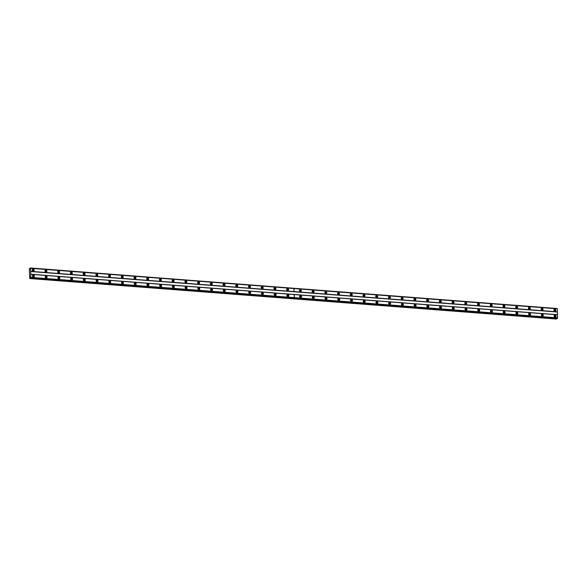 <?xml version="1.0" encoding="UTF-8"?>
<svg xmlns="http://www.w3.org/2000/svg" width="587" height="587" viewBox="0 0 587 587"><rect width="100%" height="100%" fill="white"/><g stroke="black" fill="none" stroke-linecap="round" stroke-linejoin="round"><path stroke-width="0.88" d="M46.124 275.963A1.042 0.917 58.7 0 0 46.197 277.981A1.042 0.917 58.7 0 0 46.124 275.963M46.358 277.981A1.042 0.917 58.7 0 0 45.36 276.33M58.839 276.939A1.042 0.917 58.7 0 0 58.92 278.957A1.042 0.917 58.7 0 0 58.839 276.939M59.082 278.957A1.042 0.917 58.7 0 0 58.084 277.306M71.563 277.915A1.042 0.917 58.7 0 0 71.643 279.94A1.042 0.917 58.7 0 0 71.563 277.915M71.805 279.933A1.042 0.917 58.7 0 0 70.8 278.282M84.286 278.898A1.042 0.917 58.7 0 0 84.367 280.916A1.042 0.917 58.7 0 0 84.286 278.898M84.528 280.916A1.042 0.917 58.7 0 0 83.523 279.265M97.009 279.874A1.042 0.917 58.7 0 0 97.09 281.892A1.042 0.917 58.7 0 0 97.009 279.874M97.251 281.892A1.042 0.917 58.7 0 0 96.246 280.241M109.732 280.85A1.042 0.917 58.7 0 0 109.806 282.875A1.042 0.917 58.7 0 0 109.732 280.85M109.974 282.868A1.042 0.917 58.7 0 0 108.969 281.217M122.456 281.833A1.042 0.917 58.7 0 0 122.529 283.851A1.042 0.917 58.7 0 0 122.456 281.833M122.698 283.851A1.042 0.917 58.7 0 0 121.692 282.2M135.179 282.809A1.042 0.917 58.7 0 0 135.252 284.827A1.042 0.917 58.7 0 0 135.179 282.809M135.414 284.827A1.042 0.917 58.7 0 0 134.416 283.176M147.895 283.785A1.042 0.917 58.7 0 0 147.975 285.81A1.042 0.917 58.7 0 0 147.895 283.785M148.137 285.803A1.042 0.917 58.7 0 0 147.132 284.152M160.618 284.768A1.042 0.917 58.7 0 0 160.699 286.786A1.042 0.917 58.7 0 0 160.618 284.768M160.86 286.779A1.042 0.917 58.7 0 0 159.855 285.135M173.341 285.744A1.042 0.917 58.7 0 0 173.422 287.762A1.042 0.917 58.7 0 0 173.341 285.744M173.583 287.762A1.042 0.917 58.7 0 0 172.578 286.111M186.064 286.72A1.042 0.917 58.7 0 0 186.145 288.738A1.042 0.917 58.7 0 0 186.064 286.72M186.306 288.738A1.042 0.917 58.7 0 0 185.301 287.087M198.788 287.703A1.042 0.917 58.7 0 0 198.861 289.721A1.042 0.917 58.7 0 0 198.788 287.703M199.03 289.714A1.042 0.917 58.7 0 0 198.024 288.063M211.511 288.679A1.042 0.917 58.7 0 0 211.584 290.697A1.042 0.917 58.7 0 0 211.511 288.679M211.753 290.697A1.042 0.917 58.7 0 0 210.748 289.046M224.234 289.655A1.042 0.917 58.7 0 0 224.307 291.673A1.042 0.917 58.7 0 0 224.234 289.655M224.469 291.673A1.042 0.917 58.7 0 0 223.471 290.022M236.95 290.631A1.042 0.917 58.7 0 0 237.031 292.656A1.042 0.917 58.7 0 0 236.95 290.631M237.192 292.649A1.042 0.917 58.7 0 0 236.187 290.998M249.673 291.614A1.042 0.917 58.7 0 0 249.754 293.632A1.042 0.917 58.7 0 0 249.673 291.614M249.915 293.632A1.042 0.917 58.7 0 0 248.91 291.981M262.396 292.59A1.042 0.917 58.7 0 0 262.477 294.608A1.042 0.917 58.7 0 0 262.396 292.59M262.638 294.608A1.042 0.917 58.7 0 0 261.633 292.957M275.12 293.566A1.042 0.917 58.7 0 0 275.193 295.591A1.042 0.917 58.7 0 0 275.12 293.566M275.362 295.584A1.042 0.917 58.7 0 0 274.356 293.933M287.843 294.549A1.042 0.917 58.7 0 0 287.916 296.567A1.042 0.917 58.7 0 0 287.843 294.549M288.085 296.567A1.042 0.917 58.7 0 0 287.08 294.916M33.4 274.98A1.042 0.917 58.7 0 0 33.474 277.005A1.042 0.917 58.7 0 0 33.4 274.98M33.642 276.998A1.042 0.917 58.7 0 0 32.637 275.347M45.896 270.035A1.042 0.917 58.7 0 0 45.969 272.06A1.042 0.917 58.7 0 0 45.896 270.035M46.131 272.052A1.042 0.917 58.7 0 0 45.133 270.402M58.612 271.018A1.042 0.917 58.7 0 0 58.693 273.036A1.042 0.917 58.7 0 0 58.612 271.018M58.854 273.036A1.042 0.917 58.7 0 0 57.849 271.385M71.335 271.994A1.042 0.917 58.7 0 0 71.416 274.012A1.042 0.917 58.7 0 0 71.335 271.994M71.577 274.012A1.042 0.917 58.7 0 0 70.572 272.361M84.058 272.97A1.042 0.917 58.7 0 0 84.139 274.995A1.042 0.917 58.7 0 0 84.058 272.97M84.301 274.987A1.042 0.917 58.7 0 0 83.295 273.337M96.782 273.953A1.042 0.917 58.7 0 0 96.862 275.971A1.042 0.917 58.7 0 0 96.782 273.953M97.024 275.971A1.042 0.917 58.7 0 0 96.019 274.32M109.505 274.929A1.042 0.917 58.7 0 0 109.578 276.947A1.042 0.917 58.7 0 0 109.505 274.929M109.747 276.947A1.042 0.917 58.7 0 0 108.742 275.296M122.228 275.905A1.042 0.917 58.7 0 0 122.301 277.93A1.042 0.917 58.7 0 0 122.228 275.905M122.47 277.922A1.042 0.917 58.7 0 0 121.465 276.272M134.951 276.888A1.042 0.917 58.7 0 0 135.025 278.906A1.042 0.917 58.7 0 0 134.951 276.888M135.186 278.906A1.042 0.917 58.7 0 0 134.188 277.255M147.667 277.864A1.042 0.917 58.7 0 0 147.748 279.882A1.042 0.917 58.7 0 0 147.667 277.864M147.909 279.882A1.042 0.917 58.7 0 0 146.904 278.231M160.39 278.84A1.042 0.917 58.7 0 0 160.471 280.857A1.042 0.917 58.7 0 0 160.39 278.84M160.633 280.857A1.042 0.917 58.7 0 0 159.627 279.207M173.114 279.823A1.042 0.917 58.7 0 0 173.194 281.841A1.042 0.917 58.7 0 0 173.114 279.823M173.356 281.833A1.042 0.917 58.7 0 0 172.351 280.19M185.837 280.799A1.042 0.917 58.7 0 0 185.918 282.817A1.042 0.917 58.7 0 0 185.837 280.799M186.079 282.817A1.042 0.917 58.7 0 0 185.074 281.166M198.56 281.775A1.042 0.917 58.7 0 0 198.633 283.792A1.042 0.917 58.7 0 0 198.56 281.775M198.802 283.792A1.042 0.917 58.7 0 0 197.797 282.142M211.283 282.751A1.042 0.917 58.7 0 0 211.357 284.776A1.042 0.917 58.7 0 0 211.283 282.751M211.525 284.768A1.042 0.917 58.7 0 0 210.52 283.117M223.999 283.734A1.042 0.917 58.7 0 0 224.08 285.752A1.042 0.917 58.7 0 0 223.999 283.734M224.241 285.752A1.042 0.917 58.7 0 0 223.243 284.101M236.722 284.71A1.042 0.917 58.7 0 0 236.803 286.727A1.042 0.917 58.7 0 0 236.722 284.71M236.965 286.727A1.042 0.917 58.7 0 0 235.959 285.077M249.446 285.686A1.042 0.917 58.7 0 0 249.526 287.711A1.042 0.917 58.7 0 0 249.446 285.686M249.688 287.703A1.042 0.917 58.7 0 0 248.683 286.052M262.169 286.669A1.042 0.917 58.7 0 0 262.25 288.687A1.042 0.917 58.7 0 0 262.169 286.669M262.411 288.687A1.042 0.917 58.7 0 0 261.406 287.036M274.892 287.645A1.042 0.917 58.7 0 0 274.965 289.662A1.042 0.917 58.7 0 0 274.892 287.645M275.134 289.662A1.042 0.917 58.7 0 0 274.129 288.012M287.615 288.621A1.042 0.917 58.7 0 0 287.689 290.646A1.042 0.917 58.7 0 0 287.615 288.621M287.857 290.638A1.042 0.917 58.7 0 0 286.852 288.987M33.173 269.059A1.042 0.917 58.7 0 0 33.246 271.077A1.042 0.917 58.7 0 0 33.173 269.059M33.415 271.077A1.042 0.917 58.7 0 0 32.41 269.426M44.979 270.893A0.624 0.55 -121.3 0 1 45.874 271.282A0.624 0.55 -121.3 0 1 45.625 271.964M57.702 271.876A0.624 0.55 -121.3 0 1 58.597 272.265A0.624 0.55 -121.3 0 1 58.348 272.94M70.425 272.852A0.624 0.55 -121.3 0 1 71.321 273.241A0.624 0.55 -121.3 0 1 71.071 273.924M83.141 273.828A0.624 0.55 -121.3 0 1 84.044 274.217A0.624 0.55 -121.3 0 1 83.794 274.899M95.864 274.811A0.624 0.55 -121.3 0 1 96.767 275.2A0.624 0.55 -121.3 0 1 96.517 275.875M108.588 275.787A0.624 0.55 -121.3 0 1 109.49 276.176A0.624 0.55 -121.3 0 1 109.241 276.859M121.311 276.763A0.624 0.55 -121.3 0 1 122.206 277.152A0.624 0.55 -121.3 0 1 121.964 277.834M134.034 277.746A0.624 0.55 -121.3 0 1 134.929 278.135A0.624 0.55 -121.3 0 1 134.68 278.81M146.757 278.722A0.624 0.55 -121.3 0 1 147.653 279.111A0.624 0.55 -121.3 0 1 147.403 279.794M159.473 279.698A0.624 0.55 -121.3 0 1 160.376 280.087A0.624 0.55 -121.3 0 1 160.126 280.769M172.196 280.674A0.624 0.55 -121.3 0 1 173.099 281.07A0.624 0.55 -121.3 0 1 172.849 281.745M184.92 281.657A0.624 0.55 -121.3 0 1 185.822 282.046A0.624 0.55 -121.3 0 1 185.573 282.721M197.643 282.633A0.624 0.55 -121.3 0 1 198.545 283.022A0.624 0.55 -121.3 0 1 198.296 283.704M210.366 283.609A0.624 0.55 -121.3 0 1 211.261 283.998A0.624 0.55 -121.3 0 1 211.012 284.68M223.089 284.592A0.624 0.55 -121.3 0 1 223.985 284.981A0.624 0.55 -121.3 0 1 223.735 285.656M235.813 285.568A0.624 0.55 -121.3 0 1 236.708 285.957A0.624 0.55 -121.3 0 1 236.458 286.639M248.528 286.544A0.624 0.55 -121.3 0 1 249.431 286.933A0.624 0.55 -121.3 0 1 249.182 287.615M261.252 287.527A0.624 0.55 -121.3 0 1 262.154 287.916A0.624 0.55 -121.3 0 1 261.905 288.591M273.975 288.503A0.624 0.55 -121.3 0 1 274.877 288.892A0.624 0.55 -121.3 0 1 274.628 289.574M286.698 289.479A0.624 0.55 -121.3 0 1 287.593 289.868A0.624 0.55 -121.3 0 1 287.351 290.55M32.256 269.917A0.624 0.55 -121.3 0 1 33.151 270.306A0.624 0.55 -121.3 0 1 32.909 270.989M45.206 276.822A0.624 0.55 -121.3 0 1 46.102 277.211A0.624 0.55 -121.3 0 1 45.852 277.886M57.93 277.798A0.624 0.55 -121.3 0 1 58.825 278.187A0.624 0.55 -121.3 0 1 58.575 278.869M70.653 278.774A0.624 0.55 -121.3 0 1 71.548 279.163A0.624 0.55 -121.3 0 1 71.298 279.845M83.369 279.757A0.624 0.55 -121.3 0 1 84.271 280.146A0.624 0.55 -121.3 0 1 84.022 280.821M96.092 280.733A0.624 0.55 -121.3 0 1 96.994 281.122A0.624 0.55 -121.3 0 1 96.745 281.804M108.815 281.709A0.624 0.55 -121.3 0 1 109.718 282.098A0.624 0.55 -121.3 0 1 109.468 282.78M121.538 282.692A0.624 0.55 -121.3 0 1 122.434 283.081A0.624 0.55 -121.3 0 1 122.191 283.756M134.262 283.668A0.624 0.55 -121.3 0 1 135.157 284.057A0.624 0.55 -121.3 0 1 134.907 284.739M146.985 284.644A0.624 0.55 -121.3 0 1 147.88 285.033A0.624 0.55 -121.3 0 1 147.63 285.715M159.701 285.627A0.624 0.55 -121.3 0 1 160.603 286.016A0.624 0.55 -121.3 0 1 160.354 286.691M172.424 286.603A0.624 0.55 -121.3 0 1 173.326 286.992A0.624 0.55 -121.3 0 1 173.077 287.667M185.147 287.579A0.624 0.55 -121.3 0 1 186.05 287.968A0.624 0.55 -121.3 0 1 185.8 288.65M197.87 288.555A0.624 0.55 -121.3 0 1 198.773 288.951A0.624 0.55 -121.3 0 1 198.523 289.626M210.594 289.538A0.624 0.55 -121.3 0 1 211.489 289.927A0.624 0.55 -121.3 0 1 211.239 290.602M223.317 290.514A0.624 0.55 -121.3 0 1 224.212 290.903A0.624 0.55 -121.3 0 1 223.963 291.585M236.04 291.49A0.624 0.55 -121.3 0 1 236.935 291.878A0.624 0.55 -121.3 0 1 236.686 292.561M248.756 292.473A0.624 0.55 -121.3 0 1 249.658 292.862A0.624 0.55 -121.3 0 1 249.409 293.537M261.479 293.449A0.624 0.55 -121.3 0 1 262.382 293.838A0.624 0.55 -121.3 0 1 262.132 294.52M274.202 294.425A0.624 0.55 -121.3 0 1 275.105 294.813A0.624 0.55 -121.3 0 1 274.855 295.496M286.926 295.408A0.624 0.55 -121.3 0 1 287.828 295.797A0.624 0.55 -121.3 0 1 287.579 296.472M32.483 275.839A0.624 0.55 -121.3 0 1 33.378 276.235A0.624 0.55 -121.3 0 1 33.136 276.91M300.566 295.525A1.042 0.917 58.7 0 0 300.639 297.543A1.042 0.917 58.7 0 0 300.566 295.525M300.808 297.543A1.042 0.917 58.7 0 0 299.803 295.892M313.282 296.501A1.042 0.917 58.7 0 0 313.363 298.526A1.042 0.917 58.7 0 0 313.282 296.501M313.524 298.519A1.042 0.917 58.7 0 0 312.526 296.868M326.005 297.484A1.042 0.917 58.7 0 0 326.086 299.502A1.042 0.917 58.7 0 0 326.005 297.484M326.247 299.502A1.042 0.917 58.7 0 0 325.242 297.851M338.728 298.46A1.042 0.917 58.7 0 0 338.809 300.478A1.042 0.917 58.7 0 0 338.728 298.46M338.97 300.478A1.042 0.917 58.7 0 0 337.965 298.827M351.452 299.436A1.042 0.917 58.7 0 0 351.532 301.454A1.042 0.917 58.7 0 0 351.452 299.436M351.694 301.454A1.042 0.917 58.7 0 0 350.688 299.803M364.175 300.419A1.042 0.917 58.7 0 0 364.248 302.437A1.042 0.917 58.7 0 0 364.175 300.419M364.417 302.43A1.042 0.917 58.7 0 0 363.412 300.786M376.898 301.395A1.042 0.917 58.7 0 0 376.971 303.413A1.042 0.917 58.7 0 0 376.898 301.395M377.14 303.413A1.042 0.917 58.7 0 0 376.135 301.762M389.621 302.371A1.042 0.917 58.7 0 0 389.695 304.389A1.042 0.917 58.7 0 0 389.621 302.371M389.856 304.389A1.042 0.917 58.7 0 0 388.858 302.738M402.337 303.347A1.042 0.917 58.7 0 0 402.418 305.372A1.042 0.917 58.7 0 0 402.337 303.347M402.579 305.365A1.042 0.917 58.7 0 0 401.581 303.714M415.06 304.33A1.042 0.917 58.7 0 0 415.141 306.348A1.042 0.917 58.7 0 0 415.06 304.33M415.303 306.348A1.042 0.917 58.7 0 0 414.297 304.697M427.784 305.306A1.042 0.917 58.7 0 0 427.864 307.324A1.042 0.917 58.7 0 0 427.784 305.306M428.026 307.324A1.042 0.917 58.7 0 0 427.02 305.673M440.507 306.282A1.042 0.917 58.7 0 0 440.588 308.307A1.042 0.917 58.7 0 0 440.507 306.282M440.749 308.3A1.042 0.917 58.7 0 0 439.744 306.649M453.23 307.265A1.042 0.917 58.7 0 0 453.303 309.283A1.042 0.917 58.7 0 0 453.23 307.265M453.472 309.283A1.042 0.917 58.7 0 0 452.467 307.632M465.953 308.241A1.042 0.917 58.7 0 0 466.027 310.259A1.042 0.917 58.7 0 0 465.953 308.241M466.195 310.259A1.042 0.917 58.7 0 0 465.19 308.608M478.676 309.217A1.042 0.917 58.7 0 0 478.75 311.242A1.042 0.917 58.7 0 0 478.676 309.217M478.911 311.235A1.042 0.917 58.7 0 0 477.913 309.584M491.392 310.2A1.042 0.917 58.7 0 0 491.473 312.218A1.042 0.917 58.7 0 0 491.392 310.2M491.635 312.218A1.042 0.917 58.7 0 0 490.629 310.567M504.116 311.176A1.042 0.917 58.7 0 0 504.196 313.194A1.042 0.917 58.7 0 0 504.116 311.176M504.358 313.194A1.042 0.917 58.7 0 0 503.353 311.543M516.839 312.152A1.042 0.917 58.7 0 0 516.92 314.17A1.042 0.917 58.7 0 0 516.839 312.152M517.081 314.17A1.042 0.917 58.7 0 0 516.076 312.519M529.562 313.135A1.042 0.917 58.7 0 0 529.643 315.153A1.042 0.917 58.7 0 0 529.562 313.135M529.804 315.146A1.042 0.917 58.7 0 0 528.799 313.502M542.285 314.111A1.042 0.917 58.7 0 0 542.359 316.129A1.042 0.917 58.7 0 0 542.285 314.111M542.527 316.129A1.042 0.917 58.7 0 0 541.522 314.478M555.009 315.087A1.042 0.917 58.7 0 0 555.082 317.105A1.042 0.917 58.7 0 0 555.009 315.087M555.251 317.105A1.042 0.917 58.7 0 0 554.245 315.454M300.339 289.604A1.042 0.917 58.7 0 0 300.412 291.622A1.042 0.917 58.7 0 0 300.339 289.604M300.573 291.622A1.042 0.917 58.7 0 0 299.575 289.971M313.054 290.58A1.042 0.917 58.7 0 0 313.135 292.597A1.042 0.917 58.7 0 0 313.054 290.58M313.297 292.597A1.042 0.917 58.7 0 0 312.299 290.947M325.778 291.556A1.042 0.917 58.7 0 0 325.858 293.573A1.042 0.917 58.7 0 0 325.778 291.556M326.02 293.573A1.042 0.917 58.7 0 0 325.015 291.922M338.501 292.539A1.042 0.917 58.7 0 0 338.582 294.557A1.042 0.917 58.7 0 0 338.501 292.539M338.743 294.549A1.042 0.917 58.7 0 0 337.738 292.906M351.224 293.515A1.042 0.917 58.7 0 0 351.305 295.532A1.042 0.917 58.7 0 0 351.224 293.515M351.466 295.532A1.042 0.917 58.7 0 0 350.461 293.882M363.947 294.491A1.042 0.917 58.7 0 0 364.021 296.508A1.042 0.917 58.7 0 0 363.947 294.491M364.189 296.508A1.042 0.917 58.7 0 0 363.184 294.857M376.671 295.466A1.042 0.917 58.7 0 0 376.744 297.492A1.042 0.917 58.7 0 0 376.671 295.466M376.913 297.484A1.042 0.917 58.7 0 0 375.907 295.833M389.394 296.45A1.042 0.917 58.7 0 0 389.467 298.467A1.042 0.917 58.7 0 0 389.394 296.45M389.629 298.467A1.042 0.917 58.7 0 0 388.631 296.817M402.11 297.426A1.042 0.917 58.7 0 0 402.19 299.443A1.042 0.917 58.7 0 0 402.11 297.426M402.352 299.443A1.042 0.917 58.7 0 0 401.347 297.792M414.833 298.401A1.042 0.917 58.7 0 0 414.914 300.427A1.042 0.917 58.7 0 0 414.833 298.401M415.075 300.419A1.042 0.917 58.7 0 0 414.07 298.768M427.556 299.385A1.042 0.917 58.7 0 0 427.637 301.402A1.042 0.917 58.7 0 0 427.556 299.385M427.798 301.402A1.042 0.917 58.7 0 0 426.793 299.752M440.279 300.361A1.042 0.917 58.7 0 0 440.36 302.378A1.042 0.917 58.7 0 0 440.279 300.361M440.521 302.378A1.042 0.917 58.7 0 0 439.516 300.727M453.003 301.336A1.042 0.917 58.7 0 0 453.076 303.362A1.042 0.917 58.7 0 0 453.003 301.336M453.245 303.354A1.042 0.917 58.7 0 0 452.239 301.703M465.726 302.32A1.042 0.917 58.7 0 0 465.799 304.337A1.042 0.917 58.7 0 0 465.726 302.32M465.968 304.337A1.042 0.917 58.7 0 0 464.963 302.687M478.449 303.296A1.042 0.917 58.7 0 0 478.522 305.313A1.042 0.917 58.7 0 0 478.449 303.296M478.684 305.313A1.042 0.917 58.7 0 0 477.686 303.662M491.165 304.271A1.042 0.917 58.7 0 0 491.246 306.297A1.042 0.917 58.7 0 0 491.165 304.271M491.407 306.289A1.042 0.917 58.7 0 0 490.402 304.638M503.888 305.255A1.042 0.917 58.7 0 0 503.969 307.272A1.042 0.917 58.7 0 0 503.888 305.255M504.13 307.265A1.042 0.917 58.7 0 0 503.125 305.622M516.611 306.231A1.042 0.917 58.7 0 0 516.692 308.248A1.042 0.917 58.7 0 0 516.611 306.231M516.853 308.248A1.042 0.917 58.7 0 0 515.848 306.597M529.335 307.206A1.042 0.917 58.7 0 0 529.415 309.224A1.042 0.917 58.7 0 0 529.335 307.206M529.577 309.224A1.042 0.917 58.7 0 0 528.571 307.573M542.058 308.19A1.042 0.917 58.7 0 0 542.131 310.207A1.042 0.917 58.7 0 0 542.058 308.19M542.3 310.2A1.042 0.917 58.7 0 0 541.295 308.549M554.781 309.166A1.042 0.917 58.7 0 0 554.854 311.183A1.042 0.917 58.7 0 0 554.781 309.166M555.023 311.183A1.042 0.917 58.7 0 0 554.018 309.532M299.421 290.462A0.624 0.55 -121.3 0 1 300.317 290.851A0.624 0.55 -121.3 0 1 300.067 291.526M312.145 291.438A0.624 0.55 -121.3 0 1 313.04 291.827A0.624 0.55 -121.3 0 1 312.79 292.509M324.868 292.414A0.624 0.55 -121.3 0 1 325.763 292.803A0.624 0.55 -121.3 0 1 325.514 293.485M337.584 293.397A0.624 0.55 -121.3 0 1 338.486 293.786A0.624 0.55 -121.3 0 1 338.237 294.461M350.307 294.373A0.624 0.55 -121.3 0 1 351.209 294.762A0.624 0.55 -121.3 0 1 350.96 295.437M363.03 295.349A0.624 0.55 -121.3 0 1 363.933 295.738A0.624 0.55 -121.3 0 1 363.683 296.42M375.753 296.325A0.624 0.55 -121.3 0 1 376.649 296.721A0.624 0.55 -121.3 0 1 376.406 297.396M388.477 297.308A0.624 0.55 -121.3 0 1 389.372 297.697A0.624 0.55 -121.3 0 1 389.122 298.372M401.2 298.284A0.624 0.55 -121.3 0 1 402.095 298.673A0.624 0.55 -121.3 0 1 401.846 299.355M413.916 299.26A0.624 0.55 -121.3 0 1 414.818 299.649A0.624 0.55 -121.3 0 1 414.569 300.331M426.639 300.243A0.624 0.55 -121.3 0 1 427.541 300.632A0.624 0.55 -121.3 0 1 427.292 301.307M439.362 301.219A0.624 0.55 -121.3 0 1 440.265 301.608A0.624 0.55 -121.3 0 1 440.015 302.29M452.085 302.195A0.624 0.55 -121.3 0 1 452.988 302.584A0.624 0.55 -121.3 0 1 452.738 303.266M464.809 303.178A0.624 0.55 -121.3 0 1 465.704 303.567A0.624 0.55 -121.3 0 1 465.462 304.242M477.532 304.154A0.624 0.55 -121.3 0 1 478.427 304.543A0.624 0.55 -121.3 0 1 478.178 305.225M490.255 305.13A0.624 0.55 -121.3 0 1 491.15 305.519A0.624 0.55 -121.3 0 1 490.901 306.201M502.971 306.113A0.624 0.55 -121.3 0 1 503.873 306.502A0.624 0.55 -121.3 0 1 503.624 307.177M515.694 307.089A0.624 0.55 -121.3 0 1 516.597 307.478A0.624 0.55 -121.3 0 1 516.347 308.16M528.417 308.065A0.624 0.55 -121.3 0 1 529.32 308.454A0.624 0.55 -121.3 0 1 529.07 309.136M541.141 309.041A0.624 0.55 -121.3 0 1 542.043 309.437A0.624 0.55 -121.3 0 1 541.794 310.112M553.864 310.024A0.624 0.55 -121.3 0 1 554.759 310.413A0.624 0.55 -121.3 0 1 554.51 311.088M299.649 296.384A0.624 0.55 -121.3 0 1 300.544 296.773A0.624 0.55 -121.3 0 1 300.295 297.455M312.372 297.36A0.624 0.55 -121.3 0 1 313.267 297.748A0.624 0.55 -121.3 0 1 313.018 298.431M325.095 298.343A0.624 0.55 -121.3 0 1 325.99 298.732A0.624 0.55 -121.3 0 1 325.741 299.407M337.811 299.319A0.624 0.55 -121.3 0 1 338.714 299.708A0.624 0.55 -121.3 0 1 338.464 300.39M350.534 300.295A0.624 0.55 -121.3 0 1 351.437 300.683A0.624 0.55 -121.3 0 1 351.187 301.366M363.258 301.27A0.624 0.55 -121.3 0 1 364.16 301.667A0.624 0.55 -121.3 0 1 363.911 302.342M375.981 302.254A0.624 0.55 -121.3 0 1 376.876 302.643A0.624 0.55 -121.3 0 1 376.634 303.318M388.704 303.23A0.624 0.55 -121.3 0 1 389.599 303.618A0.624 0.55 -121.3 0 1 389.35 304.301M401.427 304.205A0.624 0.55 -121.3 0 1 402.322 304.594A0.624 0.55 -121.3 0 1 402.073 305.277M414.151 305.189A0.624 0.55 -121.3 0 1 415.046 305.578A0.624 0.55 -121.3 0 1 414.796 306.253M426.866 306.165A0.624 0.55 -121.3 0 1 427.769 306.553A0.624 0.55 -121.3 0 1 427.519 307.236M439.59 307.14A0.624 0.55 -121.3 0 1 440.492 307.529A0.624 0.55 -121.3 0 1 440.243 308.212M452.313 308.124A0.624 0.55 -121.3 0 1 453.215 308.513A0.624 0.55 -121.3 0 1 452.966 309.188M465.036 309.1A0.624 0.55 -121.3 0 1 465.931 309.488A0.624 0.55 -121.3 0 1 465.689 310.171M477.759 310.075A0.624 0.55 -121.3 0 1 478.654 310.464A0.624 0.55 -121.3 0 1 478.405 311.147M490.483 311.059A0.624 0.55 -121.3 0 1 491.378 311.448A0.624 0.55 -121.3 0 1 491.128 312.123M503.198 312.035A0.624 0.55 -121.3 0 1 504.101 312.423A0.624 0.55 -121.3 0 1 503.851 313.106M515.922 313.01A0.624 0.55 -121.3 0 1 516.824 313.399A0.624 0.55 -121.3 0 1 516.575 314.082M528.645 313.994A0.624 0.55 -121.3 0 1 529.547 314.383A0.624 0.55 -121.3 0 1 529.298 315.058M541.368 314.97A0.624 0.55 -121.3 0 1 542.271 315.358A0.624 0.55 -121.3 0 1 542.021 316.033M554.091 315.945A0.624 0.55 -121.3 0 1 554.986 316.334A0.624 0.55 -121.3 0 1 554.737 317.017M557.474 314.713L30.773 274.217L30.671 271.524L557.364 312.02L557.533 314.815L30.832 274.32L30.7 277.981L294.109 298.174L30.788 277.93M30.7 277.981L30.421 277.519L29.724 278.436L29.35 268.743L30.084 268.795L30.407 267.966L30.605 268.288L30.671 271.524M557.533 314.815L557.401 318.477L294.109 298.174M556.821 318.433L556.483 319.035L29.783 278.539M30.407 267.966L557.217 308.725M30.568 268.237L557.268 308.733L557.364 312.02M30.722 271.355L557.415 311.851M294.16 294.564L294.278 297.631L30.957 277.38M30.605 268.288L293.926 288.533L294.043 291.6M29.666 268.42L30.194 268.457M30.047 278.377L293.368 298.629M556.74 318.873L293.419 298.629M557.65 317.875L294.329 297.631L294.212 294.564M294.094 291.607L293.977 288.54L557.298 308.784M294.278 297.631L294.175 294.542M557.621 317.971L30.928 277.475M294.058 291.636L293.926 288.533M557.511 318.33L30.817 277.834M30.436 268.024L557.136 308.52M557.481 318.425L294.16 298.181"/></g></svg>
